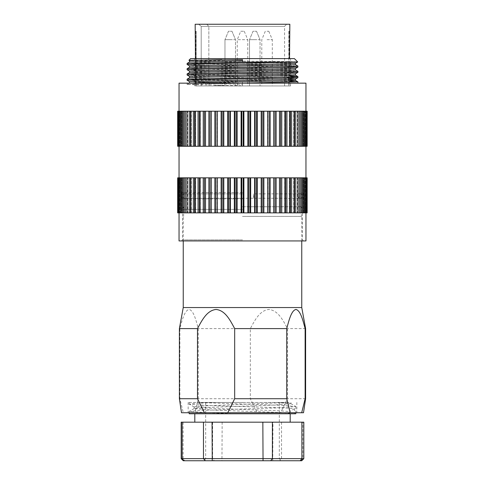 <?xml version="1.0" encoding="UTF-8"?>
<svg xmlns="http://www.w3.org/2000/svg" width="485" height="485" viewBox="0 0 485 485"><rect width="100%" height="100%" fill="white"/><g stroke="black" fill="none" stroke-linecap="round" stroke-linejoin="round"><path stroke-width="0.36" stroke-dasharray="2.42 1.82" d="M301.755 307.557L183.245 307.557M242.5 216.395L301.755 216.395L242.5 216.395M242.5 206.749L301.403 206.749L242.5 206.749M242.5 209.381L182.542 209.381L242.5 209.381M242.5 412.741L188.156 412.741L242.5 412.741M242.5 402.465L188.156 402.465L242.5 402.465M242.5 239.887L182.542 239.887L242.5 239.887M305.962 240.936L179.038 240.936M295.795 413.766L294.492 413.766L294.492 408.697C289.636 407.982 266.495 407.267 242.5 406.575L208.453 405.484L189.435 404.247L192.399 403.55L215.546 402.465L288.654 402.465L197.425 402.465L283.507 405.43L295.795 406.527L276.547 407.903L201.493 410.377L189.271 411.389L208.453 412.844L236.553 413.766L189.205 413.766M197.425 402.465L215.546 402.465M242.5 212.885L305.962 212.885L242.5 212.885M242.5 413.766L290.188 413.766L242.5 413.766M242.5 422.18L290.188 422.18L242.5 422.18M181.184 422.18L303.816 422.18M303.816 458.646L181.184 458.646M242.5 177.825L305.962 177.825L242.5 177.825M242.5 146.27L305.962 146.27L242.5 146.27M242.5 460.75L203.579 460.75L242.5 460.75M242.5 458.646L205.682 458.646L242.5 458.646M242.5 111.204L305.962 111.204L242.5 111.204M179.038 83.153L297.899 83.153L242.5 83.153L242.5 85.784L187.119 84.451L242.5 83.153L305.962 83.153M187.101 63.432L297.881 66.045M297.899 67.112L187.119 64.505M187.101 68.694L297.881 71.301M297.899 72.374L187.119 69.761M187.101 73.95L203.324 74.611L290.533 76.139M297.899 77.63L187.119 75.023M187.101 79.213L203.324 79.867L290.533 81.401M189.574 81.698L242.5 82.996L242.5 81.577L187.119 80.28M190.605 58.612L294.395 58.612M295.153 62.116C307.29 61.789 278.523 61.456 242.5 61.116L188.938 60.298M195.164 24.25L286.677 24.25L198.674 24.25L206.737 24.25L198.674 24.25L201.202 26.354L284.574 26.354L201.202 26.354L201.202 85.96L289.539 85.96L201.202 85.96L201.202 26.354L198.674 24.25L289.836 24.25M289.836 31.264L289.539 58.612M240.748 31.264L244.252 31.264L240.748 31.264L237.238 39.679L247.762 39.679L237.238 39.679L237.238 85.96L247.762 85.96L237.238 85.96M244.252 31.264L247.762 39.679L247.762 85.96M267.041 39.679L272.303 39.679L267.041 39.679M267.041 85.96L272.303 85.96L267.041 85.96M230.229 39.679L224.967 39.679L224.967 85.96L235.486 85.96L224.967 85.96L235.486 85.96L224.967 85.96L224.967 39.679L235.486 39.679L235.486 85.96L235.486 39.679L224.967 39.679L230.229 39.679M254.77 39.679L249.514 39.679L249.514 85.96L260.033 85.96L249.514 85.96L260.033 85.96L249.514 85.96L249.514 39.679L260.033 39.679L260.033 85.96L260.033 39.679L254.77 39.679M267.041 31.264L268.799 31.264L267.041 31.264M230.229 31.264L231.982 31.264L228.477 31.264L224.967 39.679L228.477 31.264L230.229 31.264M231.982 31.264L235.486 39.679L231.982 31.264M254.77 31.264L256.523 31.264L253.018 31.264L249.514 39.679L253.018 31.264L254.77 31.264M256.523 31.264L260.033 39.679L256.523 31.264M204.427 111.204L205.561 111.204L205.561 146.27L205.519 111.204L208.859 111.204L208.859 146.27L204.427 146.27L204.427 111.204L203.245 111.204L203.245 146.27L200.147 146.27L200.147 111.204L203.245 111.204M199.28 111.204L200.323 111.204L200.323 146.27L199.28 146.27L199.28 111.204L198.062 111.204L198.062 146.27L195.243 146.27L195.552 146.27L195.552 111.204L195.243 111.204L198.062 111.204M204.427 177.825L205.561 177.825L205.561 212.885L205.519 177.825L208.859 177.825L208.859 212.885L204.427 212.885L204.427 177.825L203.245 177.825L203.245 212.885L200.147 212.885L200.147 177.825L203.245 177.825M194.612 111.204L195.552 111.204L195.552 146.27L194.612 146.27L194.612 111.204L193.369 111.204L193.369 146.27L190.86 146.27L191.29 146.27L191.29 111.204L190.86 111.204L193.369 111.204M280.572 146.27L276.141 146.27L276.141 111.204L279.481 111.204L279.439 146.27L279.439 111.204L280.572 111.204L280.572 146.27L281.755 146.27L281.755 111.204L284.853 111.204L284.853 146.27L281.755 146.27M279.481 111.204L279.481 146.27M280.572 212.885L276.141 212.885L276.141 177.825L279.481 177.825L279.439 212.885L279.439 177.825L280.572 177.825L280.572 212.885L281.755 212.885L281.755 177.825L284.853 177.825L284.853 212.885L281.755 212.885M199.28 177.825L200.323 177.825L200.323 212.885L199.28 212.885L199.28 177.825L198.062 177.825L198.062 212.885L195.243 212.885L195.552 212.885L195.552 177.825L195.243 177.825L198.062 177.825M279.481 177.825L279.481 212.885M190.466 111.204L191.29 111.204L191.29 146.27L190.466 146.27L190.466 111.204L189.211 111.204L189.211 146.27L187.04 146.27L187.592 146.27L187.592 111.204L187.04 111.204L189.211 111.204M285.72 146.27L284.677 146.27L284.677 111.204L285.72 111.204L285.72 146.27L286.938 146.27L286.938 111.204L289.757 111.204L289.448 111.204L289.448 146.27L289.757 146.27L286.938 146.27M194.612 177.825L195.552 177.825L195.552 212.885L194.612 212.885L194.612 177.825L193.369 177.825L193.369 212.885L190.86 212.885L191.29 212.885L191.29 177.825L190.86 177.825L193.369 177.825M285.72 212.885L284.677 212.885L284.677 177.825L285.72 177.825L285.72 212.885L286.938 212.885L286.938 177.825L289.757 177.825L289.448 177.825L289.448 212.885L289.757 212.885L286.938 212.885M186.889 111.204L187.592 111.204L187.592 146.27L186.889 146.27L186.889 111.204L185.634 111.204L185.634 146.27L183.827 146.27L184.494 146.27L184.494 111.204L183.827 111.204L183.924 146.27L184.494 146.27L183.827 146.27L183.827 111.204L182.687 111.204L182.687 146.27L181.257 146.27L182.033 146.27L182.033 111.204L181.257 111.204L181.596 111.204L181.596 146.27L182.033 146.27L181.257 146.27L181.257 111.204L180.39 111.204L180.39 146.27L179.359 146.27L180.232 146.27L180.232 111.204L179.359 111.204L179.941 111.204L179.941 146.27L179.359 146.27L179.359 111.204L180.232 111.204L178.777 111.204L178.777 146.27L178.153 146.27L179.11 146.27L179.11 111.204L178.153 111.204L178.965 111.204L178.965 146.27L178.153 146.27L178.153 111.204L179.11 111.204L177.856 111.204L177.649 146.27L178.692 146.27L178.692 111.204L177.649 111.204L178.692 111.204L178.692 146.27L177.649 146.27M290.388 146.27L289.448 146.27L289.448 111.204L290.388 111.204L290.388 146.27L291.63 146.27L291.63 111.204L294.14 111.204L293.71 111.204L293.71 146.27L294.14 146.27L291.63 146.27M190.466 177.825L191.29 177.825L191.29 212.885L190.466 212.885L190.466 177.825L189.211 177.825L189.211 212.885L187.04 212.885L187.592 212.885L187.592 177.825L187.04 177.825L189.211 177.825M290.388 212.885L289.448 212.885L289.448 177.825L290.388 177.825L290.388 212.885L291.63 212.885L291.63 177.825L294.14 177.825L293.71 177.825L293.71 212.885L294.14 212.885L291.63 212.885M294.534 146.27L293.71 146.27L293.71 111.204L294.534 111.204L294.534 146.27L295.789 146.27L295.789 111.204L297.96 111.204L297.408 111.204L297.408 146.27L297.96 146.27L295.789 146.27M186.889 177.825L187.592 177.825L187.592 212.885L186.889 212.885L186.889 177.825L185.634 177.825L185.634 212.885L183.827 212.885L184.494 212.885L184.494 177.825L183.827 177.825L183.924 212.885L184.494 212.885L183.827 212.885L183.827 177.825L182.687 177.825L182.687 212.885L181.257 212.885L182.033 212.885L182.033 177.825L181.257 177.825L181.596 177.825L181.596 212.885L182.033 212.885L181.257 212.885L181.257 177.825L180.39 177.825L180.39 212.885L179.359 212.885L180.232 212.885L180.232 177.825L179.359 177.825L179.941 177.825L179.941 212.885L179.359 212.885L179.359 177.825L180.232 177.825L178.777 177.825L178.777 212.885L178.153 212.885L179.11 212.885L179.11 177.825L178.153 177.825L178.965 177.825L178.965 212.885L178.153 212.885L178.153 177.825L179.11 177.825L177.856 177.825L177.649 212.885L178.692 212.885L178.692 177.825L177.649 177.825L178.692 177.825L178.692 212.885L177.649 212.885M294.534 212.885L293.71 212.885L293.71 177.825L294.534 177.825L294.534 212.885L295.789 212.885L295.789 177.825L297.96 177.825L297.408 177.825L297.408 212.885L297.96 212.885L295.789 212.885M298.111 146.27L297.408 146.27L297.408 111.204L298.111 111.204L298.111 146.27L299.366 146.27L299.366 111.204L301.173 111.204L300.506 111.204L300.506 146.27L301.173 146.27L301.076 111.204L300.506 111.204L301.173 111.204L301.173 146.27L302.313 146.27L302.313 111.204L303.743 111.204L302.967 111.204L302.967 146.27L303.743 146.27L303.404 146.27L303.404 111.204L302.967 111.204L303.743 111.204L303.743 146.27L304.61 146.27L304.61 111.204L305.641 111.204L304.768 111.204L304.768 146.27L305.641 146.27L305.059 146.27L305.059 111.204L305.641 111.204L305.641 146.27L304.768 146.27L306.223 146.27L306.223 111.204L306.847 111.204L305.889 111.204L305.889 146.27L306.847 146.27L306.035 146.27L306.035 111.204L306.847 111.204L306.847 146.27L305.889 146.27L307.144 146.27L307.351 111.204L306.308 111.204L306.308 146.27L307.351 146.27L306.308 146.27L306.308 111.204L307.351 111.204L307.144 146.27M298.111 212.885L297.408 212.885L297.408 177.825L298.111 177.825L298.111 212.885L299.366 212.885L299.366 177.825L301.173 177.825L300.506 177.825L300.506 212.885L301.173 212.885L301.076 177.825L300.506 177.825L301.173 177.825L301.173 212.885L302.313 212.885L302.313 177.825L303.743 177.825L302.967 177.825L302.967 212.885L303.743 212.885L303.404 212.885L303.404 177.825L302.967 177.825L303.743 177.825L303.743 212.885L304.61 212.885L304.61 177.825L305.641 177.825L304.768 177.825L304.768 212.885L305.641 212.885L305.059 212.885L305.059 177.825L305.641 177.825L305.641 212.885L304.768 212.885L306.223 212.885L306.223 177.825L306.847 177.825L305.889 177.825L305.889 212.885L306.847 212.885L306.035 212.885L306.035 177.825L306.847 177.825L306.847 212.885L305.889 212.885L307.144 212.885L307.351 177.825L306.308 177.825L306.308 212.885L307.351 212.885L306.308 212.885L306.308 177.825L307.351 177.825L307.144 212.885M177.856 146.27L178.965 146.27L178.965 111.204L179.11 146.27L178.153 146.27M178.153 111.204L178.777 111.204M178.777 146.27L179.941 146.27L179.941 111.204L180.232 146.27L179.359 146.27M177.856 212.885L178.965 212.885L178.965 177.825L179.11 212.885L178.153 212.885M179.359 111.204L180.39 111.204M306.308 146.27L306.314 111.204M180.39 146.27L181.596 146.27L181.596 111.204L182.033 111.204L182.033 146.27L181.257 146.27M178.153 177.825L178.777 177.825M307.144 111.204L306.035 111.204L306.035 146.27L305.889 111.204L306.847 111.204M178.777 212.885L179.941 212.885L179.941 177.825L180.232 212.885L179.359 212.885M181.257 111.204L182.687 111.204M307.144 177.825L306.035 177.825L306.035 212.885L305.889 177.825L306.847 177.825M182.687 146.27L183.924 146.27L183.924 111.204L184.494 111.204L184.494 146.27L183.827 146.27M306.847 146.27L306.223 146.27M179.359 177.825L180.39 177.825M306.223 111.204L305.059 111.204L305.059 146.27L304.768 111.204L305.641 111.204M306.847 212.885L306.223 212.885M180.39 212.885L181.596 212.885L181.596 177.825L182.033 177.825L182.033 212.885L181.257 212.885M183.827 111.204L185.634 111.204M306.223 177.825L305.059 177.825L305.059 212.885L304.768 177.825L305.641 177.825M185.634 146.27L186.889 146.27M305.641 146.27L304.61 146.27M181.257 177.825L182.687 177.825M187.04 146.27L187.04 111.204M304.61 111.204L303.404 111.204L303.404 146.27L302.967 146.27L302.967 111.204L303.743 111.204M305.641 212.885L304.61 212.885M182.687 212.885L183.924 212.885L183.924 177.825L184.494 177.825L184.494 212.885L183.827 212.885M304.61 177.825L303.404 177.825L303.404 212.885L302.967 212.885L302.967 177.825L303.743 177.825M189.211 146.27L190.466 146.27M303.743 146.27L302.313 146.27M183.827 177.825L185.634 177.825M190.86 146.27L190.86 111.204M302.313 111.204L301.076 111.204L301.076 146.27L300.506 146.27L300.506 111.204L301.173 111.204M303.743 212.885L302.313 212.885M185.634 212.885L186.889 212.885M302.313 177.825L301.076 177.825L301.076 212.885L300.506 212.885L300.506 177.825L301.173 177.825M193.369 146.27L194.612 146.27M187.04 212.885L187.04 177.825M301.173 146.27L299.366 146.27M195.243 146.27L195.243 111.204M299.366 111.204L298.111 111.204M301.173 212.885L299.366 212.885M189.211 212.885L190.466 212.885M299.366 177.825L298.111 177.825M198.062 146.27L199.28 146.27M297.96 111.204L297.96 146.27M190.86 212.885L190.86 177.825M297.96 177.825L297.96 212.885M200.147 146.27L200.147 111.204M295.789 111.204L294.534 111.204M193.369 212.885L194.612 212.885M295.789 177.825L294.534 177.825M203.245 146.27L204.427 146.27M294.14 111.204L294.14 146.27M195.243 212.885L195.243 177.825M294.14 177.825L294.14 212.885M205.519 146.27L205.519 111.204M291.63 111.204L290.388 111.204M198.062 212.885L199.28 212.885M291.63 177.825L290.388 177.825M208.859 146.27L209.987 146.27L209.987 111.204L208.859 111.204M289.757 111.204L289.757 146.27M200.147 212.885L200.147 177.825M209.987 111.204L211.199 111.204L211.199 146.27L209.987 146.27M289.757 177.825L289.757 212.885M211.199 146.27L211.199 111.204M286.938 111.204L285.72 111.204M203.245 212.885L204.427 212.885M211.29 111.204L214.843 111.204L214.843 146.27L211.29 146.27M286.938 177.825L285.72 177.825M214.843 146.27L215.904 146.27L215.904 111.204L214.843 111.204M284.853 111.204L284.853 146.27M205.519 212.885L205.519 177.825M215.904 111.204L217.189 111.204L217.189 146.27L215.904 146.27M284.853 177.825L284.853 212.885M217.189 146.27L217.189 111.204M281.755 111.204L280.572 111.204M208.859 212.885L209.987 212.885L209.987 177.825L208.859 177.825M217.401 111.204L221.124 111.204L221.124 146.27L217.401 146.27M281.755 177.825L280.572 177.825M209.987 177.825L211.199 177.825L211.199 212.885L209.987 212.885M221.124 146.27L222.112 146.27L222.112 111.204L221.124 111.204M211.199 212.885L211.199 177.825M222.112 111.204L223.446 111.204L223.446 146.27L222.112 146.27M223.464 85.257L214.855 85.257L223.464 85.257L223.464 85.96L220.366 85.96L220.366 85.257L220.366 85.96L222.53 85.96L218.984 85.96L218.984 85.257M214.952 85.257L223.367 85.257L214.952 85.257L214.952 85.96L214.952 85.257M211.29 177.825L214.843 177.825L214.843 212.885L211.29 212.885M223.446 146.27L223.791 146.27L223.791 111.204L223.446 111.204M276.141 111.204L275.013 111.204L275.013 146.27L276.141 146.27M201.202 26.354L208.841 26.354L208.841 85.96L208.841 26.354L201.202 26.354M206.737 24.25L208.841 26.354L206.737 24.25M222.53 85.257L222.53 85.96M218.984 85.96L215.789 85.96L215.789 85.257M215.789 85.96L218.298 85.96L218.298 85.257L218.298 85.96L214.855 85.96L214.855 85.257M214.855 85.96L218.887 85.96L218.887 85.257M218.887 85.96L223.464 85.96M214.952 85.96L223.367 85.96L223.367 85.257L223.367 85.96L222.433 85.96L222.433 85.257L222.433 85.96L219.675 85.96L219.675 85.257L219.675 85.96L218.741 85.96L218.741 85.257L218.741 85.96L214.952 85.96M214.843 212.885L215.904 212.885L215.904 177.825L214.843 177.825M223.791 111.204L227.647 111.204L227.647 146.27L223.791 146.27M275.013 146.27L273.801 146.27L273.801 111.204L275.013 111.204M201.202 85.96L208.841 85.96L201.202 85.96M276.141 177.825L275.013 177.825L275.013 212.885L276.141 212.885M215.904 177.825L217.189 177.825L217.189 212.885L215.904 212.885M227.647 146.27L228.55 146.27L228.55 111.204L227.647 111.204M273.801 111.204L273.801 146.27M275.013 212.885L273.801 212.885L273.801 177.825L275.013 177.825M217.189 212.885L217.189 177.825M228.55 111.204L229.92 111.204L229.92 146.27L228.55 146.27M273.71 146.27L270.157 146.27L270.157 111.204L273.71 111.204M288.836 31.264L288.836 85.96L288.836 31.264L289.539 31.264L288.836 31.264M288.836 85.96L289.539 85.96L288.836 85.96M195.461 58.612L195.461 85.96L196.164 85.96L196.164 31.264L196.164 85.96L195.461 85.96L195.164 31.264M196.164 31.264L195.461 31.264L196.164 31.264M273.801 177.825L273.801 212.885M217.401 177.825L221.124 177.825L221.124 212.885L217.401 212.885M229.92 146.27L230.387 146.27L230.387 111.204L229.92 111.204M270.157 111.204L269.096 111.204L269.096 146.27L270.157 146.27M273.71 212.885L270.157 212.885L270.157 177.825L273.71 177.825M221.124 212.885L222.112 212.885L222.112 177.825L221.124 177.825M230.387 111.204L234.328 111.204L234.328 146.27L230.387 146.27M269.096 146.27L267.811 146.27L267.811 111.204L269.096 111.204M195.461 85.96L242.5 85.96L195.461 85.96M270.157 177.825L269.096 177.825L269.096 212.885L270.157 212.885M222.112 177.825L223.446 177.825L223.446 212.885L222.112 212.885M234.328 146.27L235.134 146.27L235.134 111.204L234.328 111.204M267.811 111.204L267.811 146.27M242.5 85.96L290.533 85.96L242.5 85.96M269.096 212.885L267.811 212.885L267.811 177.825L269.096 177.825M223.446 212.885L223.791 212.885L223.791 177.825L223.446 177.825M235.134 111.204L236.528 111.204L236.528 146.27L235.134 146.27M267.599 146.27L263.876 146.27L263.876 111.204L267.599 111.204M267.811 177.825L267.811 212.885M223.791 177.825L227.647 177.825L227.647 212.885L223.791 212.885M236.528 146.27L237.116 146.27L237.116 111.204L236.528 111.204M263.876 111.204L262.888 111.204L262.888 146.27L263.876 146.27M267.599 212.885L263.876 212.885L263.876 177.825L267.599 177.825M227.647 212.885L228.55 212.885L228.55 177.825L227.647 177.825M237.116 111.204L241.1 111.204L241.1 146.27L237.116 146.27M262.888 146.27L261.554 146.27L261.554 111.204L262.888 111.204M290.533 78.685L189.574 76.442M295.426 73.811L189.574 71.18M295.426 68.555L189.574 65.924M295.426 63.292L189.574 60.661M263.876 177.825L262.888 177.825L262.888 212.885L263.876 212.885M228.55 177.825L229.92 177.825L229.92 212.885L228.55 212.885M241.1 146.27L241.797 146.27L241.797 111.204L241.1 111.204M261.554 111.204L261.209 111.204L261.209 146.27L261.554 146.27M242.5 59.661L242.5 62.116M242.5 82.996L242.5 84.366L189.574 83.032L187.119 84.451M290.533 80.061L205.064 78.449L189.574 77.77M295.444 75.163L189.574 72.514M295.426 69.882L189.574 67.251M295.444 64.644L189.574 61.995M262.888 212.885L261.554 212.885L261.554 177.825L262.888 177.825M229.92 212.885L230.387 212.885L230.387 177.825L229.92 177.825M241.797 111.204L243.203 111.204L243.203 146.27L241.797 146.27M261.209 146.27L257.353 146.27L257.353 111.204L261.209 111.204M242.5 85.784L242.5 84.366M242.5 83.153L242.5 81.577M261.554 177.825L261.209 177.825L261.209 212.885L261.554 212.885M230.387 177.825L234.328 177.825L234.328 212.885L230.387 212.885M243.203 146.27L243.9 146.27L243.9 111.204L243.203 111.204M257.353 111.204L256.45 111.204L256.45 146.27L257.353 146.27M261.209 212.885L257.353 212.885L257.353 177.825L261.209 177.825M234.328 212.885L235.134 212.885L235.134 177.825L234.328 177.825M243.9 111.204L247.883 111.204L247.883 146.27L243.9 146.27M256.45 146.27L255.08 146.27L255.08 111.204L256.45 111.204M257.353 177.825L256.45 177.825L256.45 212.885L257.353 212.885M235.134 177.825L236.528 177.825L236.528 212.885L235.134 212.885M247.883 146.27L248.472 146.27L248.472 111.204L247.883 111.204M255.08 111.204L254.613 111.204L254.613 146.27L255.08 146.27M256.45 212.885L255.08 212.885L255.08 177.825L256.45 177.825M236.528 212.885L237.116 212.885L237.116 177.825L236.528 177.825M254.613 146.27L250.672 146.27L250.672 111.204L248.472 111.204M249.866 111.204L249.866 146.27L248.472 146.27M254.613 111.204L250.672 111.204M255.08 177.825L254.613 177.825L254.613 212.885L255.08 212.885M237.116 177.825L241.1 177.825L241.1 212.885L237.116 212.885M250.672 146.27L249.866 146.27M254.613 212.885L250.672 212.885L250.672 177.825L254.613 177.825M241.1 212.885L241.797 212.885L241.797 177.825L241.1 177.825M250.672 177.825L249.866 177.825L249.866 212.885L250.672 212.885M183.288 460.75L301.712 460.75M241.797 177.825L243.203 177.825L243.203 212.885L241.797 212.885M249.866 177.825L247.883 177.825L247.883 212.885L248.472 212.885L248.472 177.825M249.866 212.885L248.472 212.885M243.203 212.885L243.9 212.885L243.9 177.825L243.203 177.825M243.9 177.825L247.883 177.825M243.9 212.885L247.883 212.885M294.492 413.766L236.553 413.766M294.492 408.697L289.703 411.535L289.703 413.226L290.612 413.766M242.5 240.936L303.507 240.936L242.5 240.936M276.935 402.465L290.885 403.69L290.885 402.465L288.654 402.465L205.27 405.842L197.013 406.388L194.182 407.024L211.593 408.315L279.73 410.789L289.703 411.535M290.885 403.69L273.407 405.066L205.27 407.539L194.115 408.637L211.593 410.013L279.73 412.486L289.703 413.226M303.507 412.741L280.579 412.741L287.514 398.718L287.514 328.594C283.21 320.64 278.184 310.364 268.926 309.466C259.645 310.364 254.637 320.64 250.327 328.594L250.327 398.718L257.262 412.741L194.831 412.741L198.262 398.718L198.262 328.594C196.134 320.64 193.648 310.364 189.071 309.466C184.482 310.364 182.008 320.64 179.874 328.594L179.874 398.718L183.306 412.741L181.493 412.741M250.327 398.718L198.262 398.718M179.874 398.718L179.389 398.718M305.611 398.718L287.514 398.718M183.306 412.741L194.831 412.741M257.262 412.741L280.579 412.741M305.611 328.594L287.514 328.594M250.327 328.594L198.262 328.594M179.874 328.594L179.389 328.594M242.5 198.862L181.845 198.862L242.5 198.862M242.5 192.551L181.845 192.551L242.5 192.551M301.403 192.551L301.403 193.867C302.792 195.303 302.792 196.764 301.403 198.244L183.597 198.244L253.455 198.244L253.455 193.867L301.403 193.867L298.099 193.867L298.099 198.244A2.807 2.649 90 0 0 298.099 193.867M301.403 198.862L301.403 198.244L298.099 198.244M242.5 193.867L183.597 193.867L242.5 193.867M253.455 198.244A2.807 0.521 90 0 0 253.455 193.867M212.6 422.18L212.6 458.646L214.315 460.75M183.118 422.18L183.118 458.646L184.84 460.75M222.154 422.18L221.96 460.75M272.752 460.75L272.946 422.18M281.536 422.18L281.536 458.646L279.621 460.75M300.942 460.75L302.852 458.646L302.852 422.18M301.755 240.936L301.755 216.395M303.507 240.936L302.458 239.887L302.458 209.381L301.403 206.749L301.403 216.395M183.597 216.395L183.597 206.749L182.542 209.381L182.542 239.887L181.493 240.936M188.156 402.465L188.156 412.741M295.795 406.527L295.795 412.741M189.205 402.465L189.205 404.108M205.682 402.465L205.682 458.646L203.579 460.75M194.467 85.96L194.467 70.798M194.467 69.306L194.467 58.612M284.574 85.96L284.574 26.354L286.677 24.25M268.799 31.264L272.303 39.679L272.303 85.96M178.686 146.27L178.686 111.204M178.686 212.885L178.686 177.825M306.314 212.885L306.314 177.825M265.289 31.264L261.785 39.679L261.785 85.96M289.133 31.264L289.133 85.96M195.867 31.264L195.867 85.96M290.533 85.96L290.533 58.612M187.101 84.469L187.101 83.153M279.318 402.465L279.318 458.646L281.421 460.75M194.182 407.024L189.271 404.181M194.115 408.637L194.115 406.939M290.812 403.605L295.729 406.448M194.188 408.546L189.271 411.389M189.205 411.468L189.205 412.741M296.844 402.465L296.844 412.741M183.245 240.936L183.245 216.395M181.845 192.551L181.845 198.862M183.597 192.551L183.597 193.867C182.208 195.303 182.208 196.764 183.597 198.244L183.597 198.862M303.155 192.551L303.155 198.862"/><path stroke-width="0.73" d="M179.389 328.594L197.486 328.594C201.79 320.64 206.816 310.364 216.074 309.466C225.355 310.364 230.363 320.64 234.673 328.594L234.673 398.718L227.738 412.741L181.493 412.741L179.389 398.718L179.389 328.594L183.245 307.557L301.755 307.557L305.611 328.594L305.126 328.594L305.126 398.718L301.694 412.741L303.507 412.741L305.611 398.718L305.611 328.594M234.673 328.594L286.738 328.594C288.866 320.64 291.352 310.364 295.929 309.466C300.518 310.364 302.992 320.64 305.126 328.594M234.673 398.718L286.738 398.718L286.738 328.594M189.205 412.741L189.205 413.766L295.795 413.766L295.795 412.741M179.038 212.885L179.038 240.936L305.962 240.936L305.962 212.885M263.816 460.75L183.288 460.75L181.184 458.646L303.816 458.646L301.712 460.75L263.816 460.75M305.962 111.204L305.962 83.153L179.038 83.153L179.038 111.204M242.5 62.116L297.729 61.965L294.395 58.612L190.605 58.612L188.938 60.285L242.5 59.661L242.5 62.116L187.119 63.414L187.101 64.487L203.324 63.826L295.153 62.116M295.426 64.626L297.899 66.063L293.68 66.39L203.324 68.033L187.119 68.67L187.101 69.743L203.324 69.088L281.676 67.773L297.881 67.136L297.899 66.063M295.426 69.882L297.899 71.319L293.68 71.653L203.324 73.296L187.119 73.932L187.101 75.005L203.324 74.344L281.676 73.029L297.881 72.392L297.899 71.319M290.533 76.139L297.881 76.563L293.68 76.909L187.119 79.188L187.101 80.261L203.324 79.607L281.676 78.291L297.881 77.655L297.899 76.581M189.574 65.924L187.101 64.487M189.574 71.18L187.101 69.743M189.574 76.442L187.101 75.005M189.574 81.698L187.101 80.261M289.539 58.612L289.836 24.25L195.164 24.25L195.461 58.612M241.797 212.885L243.203 212.885L243.203 177.825L241.797 177.825L241.797 212.885L241.1 212.885L241.1 177.825L237.116 177.825L237.116 212.885L241.1 212.885M241.797 146.27L243.203 146.27L243.203 111.204L241.797 111.204L241.797 146.27L241.1 146.27L241.1 111.204L237.116 111.204L237.116 146.27L236.528 146.27L236.528 111.204L235.134 111.204L235.134 146.27L234.328 146.27L234.328 111.204L235.134 111.204M235.134 146.27L236.528 146.27M234.328 111.204L230.387 111.204L230.387 146.27L234.328 146.27M236.528 111.204L237.116 111.204M230.387 146.27L229.92 146.27L229.92 111.204L230.387 111.204M237.116 146.27L241.1 146.27M229.92 111.204L228.55 111.204L228.55 146.27L229.92 146.27M241.1 111.204L241.797 111.204M228.55 146.27L227.647 146.27L227.647 111.204L228.55 111.204M241.1 177.825L241.797 177.825M237.116 212.885L236.528 212.885L236.528 177.825L237.116 177.825M227.647 111.204L223.791 111.204L223.791 146.27L227.647 146.27M236.528 177.825L235.134 177.825L235.134 212.885L236.528 212.885M223.791 146.27L223.446 146.27L223.446 111.204L223.791 111.204M243.203 111.204L243.9 111.204L243.9 146.27L243.203 146.27M235.134 212.885L234.328 212.885L234.328 177.825L235.134 177.825M223.446 111.204L222.112 111.204L222.112 146.27L223.446 146.27M243.9 146.27L247.883 146.27L247.883 111.204L243.9 111.204M243.203 177.825L243.9 177.825L243.9 212.885L243.203 212.885M234.328 177.825L230.387 177.825L230.387 212.885L234.328 212.885M222.112 146.27L221.124 146.27L221.124 111.204L222.112 111.204M247.883 111.204L248.472 111.204L248.472 146.27L247.883 146.27M243.9 212.885L247.883 212.885L247.883 177.825L243.9 177.825M230.387 212.885L229.92 212.885L229.92 177.825L230.387 177.825M221.124 111.204L217.401 111.204L217.401 146.27L221.124 146.27M248.472 146.27L249.866 146.27L249.866 111.204L248.472 111.204M247.883 177.825L248.472 177.825L248.472 212.885L247.883 212.885M229.92 177.825L228.55 177.825L228.55 212.885L229.92 212.885M217.401 146.27L217.401 111.204M249.866 111.204L250.672 111.204L250.672 146.27L249.866 146.27M248.472 212.885L249.866 212.885L249.866 177.825L248.472 177.825M228.55 212.885L227.647 212.885L227.647 177.825L228.55 177.825M217.189 111.204L215.904 111.204L215.904 146.27L217.189 146.27M250.672 146.27L254.613 146.27L254.613 111.204L250.672 111.204M249.866 177.825L250.672 177.825L250.672 212.885L249.866 212.885M227.647 177.825L223.791 177.825L223.791 212.885L227.647 212.885M215.904 146.27L214.843 146.27L214.843 111.204L215.904 111.204M254.613 111.204L255.08 111.204L255.08 146.27L254.613 146.27M250.672 212.885L254.613 212.885L254.613 177.825L250.672 177.825M223.791 212.885L223.446 212.885L223.446 177.825L223.791 177.825M214.843 111.204L211.29 111.204L211.29 146.27L214.843 146.27M255.08 146.27L256.45 146.27L256.45 111.204L255.08 111.204M254.613 177.825L255.08 177.825L255.08 212.885L254.613 212.885M223.446 177.825L222.112 177.825L222.112 212.885L223.446 212.885M211.29 146.27L211.29 111.204M256.45 111.204L257.353 111.204L257.353 146.27L256.45 146.27M255.08 212.885L256.45 212.885L256.45 177.825L255.08 177.825M222.112 212.885L221.124 212.885L221.124 177.825L222.112 177.825M211.199 111.204L209.987 111.204L209.987 146.27L211.199 146.27M257.353 146.27L261.209 146.27L261.209 111.204L257.353 111.204M256.45 177.825L257.353 177.825L257.353 212.885L256.45 212.885M221.124 177.825L217.401 177.825L217.401 212.885L221.124 212.885M209.987 146.27L208.859 146.27L208.859 111.204L209.987 111.204M261.209 111.204L261.554 111.204L261.554 146.27L261.209 146.27M257.353 212.885L261.209 212.885L261.209 177.825L257.353 177.825M217.401 212.885L217.401 177.825M208.859 111.204L205.519 111.204L205.519 146.27L208.859 146.27M261.554 146.27L262.888 146.27L262.888 111.204L261.554 111.204M261.209 177.825L261.554 177.825L261.554 212.885L261.209 212.885M217.189 177.825L215.904 177.825L215.904 212.885L217.189 212.885M262.888 111.204L263.876 111.204L263.876 146.27L262.888 146.27M261.554 212.885L262.888 212.885L262.888 177.825L261.554 177.825M215.904 212.885L214.843 212.885L214.843 177.825L215.904 177.825M205.519 111.204L204.427 111.204L204.427 146.27L205.519 146.27M263.876 146.27L267.599 146.27L267.599 111.204L263.876 111.204M262.888 177.825L263.876 177.825L263.876 212.885L262.888 212.885M214.843 177.825L211.29 177.825L211.29 212.885L214.843 212.885M204.427 146.27L203.245 146.27L203.245 111.204L204.427 111.204M267.599 111.204L267.599 146.27M263.876 212.885L267.599 212.885L267.599 177.825L263.876 177.825M211.29 212.885L211.29 177.825M203.245 111.204L200.147 111.204L200.147 146.27L203.245 146.27M267.811 146.27L269.096 146.27L269.096 111.204L267.811 111.204M267.599 177.825L267.599 212.885M211.199 177.825L209.987 177.825L209.987 212.885L211.199 212.885M269.096 111.204L270.157 111.204L270.157 146.27L269.096 146.27M267.811 212.885L269.096 212.885L269.096 177.825L267.811 177.825M209.987 212.885L208.859 212.885L208.859 177.825L209.987 177.825M200.147 111.204L199.28 111.204L199.28 146.27L200.147 146.27M270.157 146.27L273.71 146.27L273.71 111.204L270.157 111.204M269.096 177.825L270.157 177.825L270.157 212.885L269.096 212.885M208.859 177.825L205.519 177.825L205.519 212.885L208.859 212.885M199.28 146.27L198.062 146.27L198.062 111.204L199.28 111.204M273.71 111.204L273.71 146.27M270.157 212.885L273.71 212.885L273.71 177.825L270.157 177.825M198.062 111.204L195.243 111.204L195.243 146.27L198.062 146.27M273.801 146.27L275.013 146.27L275.013 111.204L273.801 111.204M273.71 177.825L273.71 212.885M205.519 177.825L204.427 177.825L204.427 212.885L205.519 212.885M275.013 111.204L276.141 111.204L276.141 146.27L275.013 146.27M273.801 212.885L275.013 212.885L275.013 177.825L273.801 177.825M204.427 212.885L203.245 212.885L203.245 177.825L204.427 177.825M195.243 111.204L194.612 111.204L194.612 146.27L195.243 146.27M276.141 146.27L279.481 146.27L279.481 111.204L276.141 111.204M275.013 177.825L276.141 177.825L276.141 212.885L275.013 212.885M203.245 177.825L200.147 177.825L200.147 212.885L203.245 212.885M194.612 146.27L193.369 146.27L193.369 111.204L194.612 111.204M276.141 212.885L279.481 212.885L279.481 177.825L276.141 177.825M193.369 111.204L190.86 111.204L190.86 146.27L193.369 146.27M279.481 146.27L280.572 146.27L280.572 111.204L279.481 111.204M200.147 177.825L199.28 177.825L199.28 212.885L200.147 212.885M280.572 111.204L281.755 111.204L281.755 146.27L280.572 146.27M279.481 212.885L280.572 212.885L280.572 177.825L279.481 177.825M199.28 212.885L198.062 212.885L198.062 177.825L199.28 177.825M190.86 111.204L190.466 111.204L190.466 146.27L190.86 146.27M281.755 146.27L284.853 146.27L284.853 111.204L281.755 111.204M280.572 177.825L281.755 177.825L281.755 212.885L280.572 212.885M198.062 177.825L195.243 177.825L195.243 212.885L198.062 212.885M190.466 146.27L189.211 146.27L189.211 111.204L190.466 111.204M281.755 212.885L284.853 212.885L284.853 177.825L281.755 177.825M189.211 111.204L187.04 111.204L187.04 146.27L189.211 146.27M284.853 146.27L285.72 146.27L285.72 111.204L284.853 111.204M195.243 177.825L194.612 177.825L194.612 212.885L195.243 212.885M285.72 111.204L286.938 111.204L286.938 146.27L285.72 146.27M284.853 212.885L285.72 212.885L285.72 177.825L284.853 177.825M194.612 212.885L193.369 212.885L193.369 177.825L194.612 177.825M187.04 111.204L187.04 146.27M286.938 146.27L289.757 146.27L289.757 111.204L286.938 111.204M285.72 177.825L286.938 177.825L286.938 212.885L285.72 212.885M193.369 177.825L190.86 177.825L190.86 212.885L193.369 212.885M186.889 146.27L185.634 146.27L185.634 111.204L186.889 111.204M286.938 212.885L289.757 212.885L289.757 177.825L286.938 177.825M185.634 111.204L183.827 111.204L183.827 146.27L185.634 146.27M289.757 146.27L290.388 146.27L290.388 111.204L289.757 111.204M190.86 177.825L190.466 177.825L190.466 212.885L190.86 212.885M290.388 111.204L291.63 111.204L291.63 146.27L290.388 146.27M289.757 212.885L290.388 212.885L290.388 177.825L289.757 177.825M190.466 212.885L189.211 212.885L189.211 177.825L190.466 177.825M291.63 146.27L294.14 146.27L294.14 111.204L291.63 111.204M290.388 177.825L291.63 177.825L291.63 212.885L290.388 212.885M189.211 177.825L187.04 177.825L187.04 212.885L189.211 212.885M183.827 146.27L182.687 146.27L182.687 111.204L183.827 111.204M291.63 212.885L294.14 212.885L294.14 177.825L291.63 177.825M182.687 111.204L181.257 111.204L181.257 146.27L182.687 146.27M294.14 146.27L294.534 146.27L294.534 111.204L294.14 111.204M187.04 177.825L187.04 212.885M294.534 111.204L295.789 111.204L295.789 146.27L294.534 146.27M294.14 212.885L294.534 212.885L294.534 177.825L294.14 177.825M186.889 212.885L185.634 212.885L185.634 177.825L186.889 177.825M295.789 146.27L297.96 146.27L297.96 111.204L295.789 111.204M294.534 177.825L295.789 177.825L295.789 212.885L294.534 212.885M185.634 177.825L183.827 177.825L183.827 212.885L185.634 212.885M181.257 146.27L180.39 146.27L180.39 111.204L181.257 111.204M295.789 212.885L297.96 212.885L297.96 177.825L295.789 177.825M180.39 111.204L179.359 111.204L179.359 146.27L180.39 146.27M297.96 146.27L297.96 111.204M298.111 111.204L299.366 111.204L299.366 146.27L298.111 146.27M297.96 212.885L297.96 177.825M183.827 212.885L182.687 212.885L182.687 177.825L183.827 177.825M299.366 146.27L301.173 146.27L301.173 111.204L299.366 111.204M298.111 177.825L299.366 177.825L299.366 212.885L298.111 212.885M182.687 177.825L181.257 177.825L181.257 212.885L182.687 212.885M179.359 146.27L178.777 146.27L178.777 111.204L179.359 111.204M299.366 212.885L301.173 212.885L301.173 177.825L299.366 177.825M178.777 111.204L178.153 111.204L178.153 146.27L178.777 146.27M301.173 111.204L302.313 111.204L302.313 146.27L301.173 146.27M181.257 212.885L180.39 212.885L180.39 177.825L181.257 177.825M302.313 146.27L303.743 146.27L303.743 111.204L302.313 111.204M301.173 177.825L302.313 177.825L302.313 212.885L301.173 212.885M180.39 177.825L179.359 177.825L179.359 212.885L180.39 212.885M178.153 146.27L178.153 111.204M302.313 212.885L303.743 212.885L303.743 177.825L302.313 177.825M177.856 111.204L177.856 146.27M303.743 111.204L304.61 111.204L304.61 146.27L303.743 146.27M179.359 212.885L178.777 212.885L178.777 177.825L179.359 177.825M304.61 146.27L305.641 146.27L305.641 111.204L304.61 111.204M303.743 177.825L304.61 177.825L304.61 212.885L303.743 212.885M178.777 177.825L178.153 177.825L178.153 212.885L178.777 212.885M177.649 146.27L177.649 111.204M304.61 212.885L305.641 212.885L305.641 177.825L304.61 177.825M305.641 111.204L306.223 111.204L306.223 146.27L305.641 146.27M178.153 212.885L178.153 177.825M306.223 146.27L306.847 146.27L306.847 111.204L306.223 111.204M305.641 177.825L306.223 177.825L306.223 212.885L305.641 212.885M177.856 177.825L177.856 212.885M306.223 212.885L306.847 212.885L306.847 177.825L306.223 177.825M306.847 111.204L306.847 146.27M177.649 212.885L177.649 177.825M307.144 146.27L307.144 111.204M306.847 177.825L306.847 212.885M307.144 212.885L307.144 177.825M189.556 83.05L189.556 81.68L193.588 81.353L279.936 79.71L295.426 79.073L290.533 78.685M189.556 77.794L189.556 76.418L193.588 76.09L279.936 74.447L295.426 73.811L297.881 72.392M189.556 72.532L189.556 71.162L193.588 70.834L279.936 69.191L295.426 68.555L297.881 67.136M189.556 67.276L189.556 65.899L193.588 65.572L279.936 63.929L295.426 63.292L297.729 61.965M189.556 62.013L189.556 60.643L193.588 60.316L221.821 59.661M189.362 83.153L205.064 82.395L291.412 80.752L295.444 80.425L295.444 79.049M290.533 81.401L297.881 81.82L295.426 80.401L290.533 80.061M187.119 79.188L189.574 77.77L205.064 77.133L291.412 75.49L295.444 75.163L295.444 73.793M187.119 73.932L189.574 72.514L205.064 71.877L291.412 70.234L295.444 69.907L295.444 68.531M187.119 68.67L189.574 67.251L205.064 66.615L291.412 64.972L295.444 64.644L295.444 63.274M187.119 63.414L189.574 61.995L242.5 60.698M297.881 81.82L242.5 83.153M303.816 458.646L303.816 422.18L181.184 422.18L181.184 458.646M204.421 412.741L197.486 398.718L197.486 328.594M179.389 398.718L197.486 398.718M227.738 412.741L290.169 412.741L286.738 398.718M305.126 398.718L305.611 398.718M301.694 412.741L290.169 412.741M262.846 422.18L263.04 460.75M212.248 460.75L212.054 422.18M203.464 422.18L203.464 458.646L205.379 460.75M184.058 460.75L182.148 458.646L182.148 422.18M301.882 422.18L301.882 458.646L300.16 460.75M270.685 460.75L272.4 458.646L272.4 422.18M301.755 307.557L301.755 240.936M290.188 413.766L290.188 422.18M305.962 177.825L305.962 146.27M194.467 70.798L194.467 69.306M188.938 60.298L189.574 60.661M295.426 79.073L297.881 77.655M295.426 75.145L297.881 76.563M297.899 81.838L297.899 83.153M179.038 177.825L179.038 146.27M194.812 413.766L194.812 422.18M183.245 307.557L183.245 240.936"/></g></svg>
